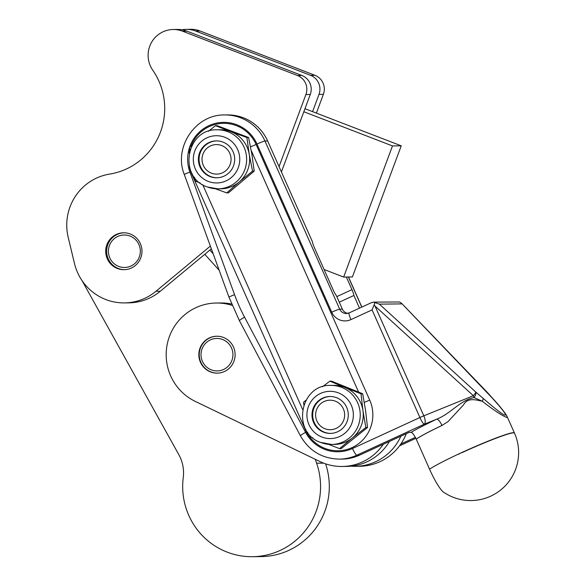<?xml version="1.0" encoding="UTF-8"?>
<svg xmlns="http://www.w3.org/2000/svg" width="586" height="586" viewBox="0 0 586 586"><rect width="100%" height="100%" fill="white"/><g stroke="black" fill="none" stroke-linecap="round" stroke-linejoin="round"><path stroke-width="0.88" d="M200.002 30.977A25.835 25.403 -90.7 0 0 190.699 29.3L186.326 29.351A25.835 25.403 89.3 0 1 195.629 31.029L310.573 75.352A14.76 14.511 89.3 0 1 319.004 94.39L323.377 94.339A14.76 14.511 -90.7 0 0 314.946 75.301L200.002 30.977L195.629 31.029M323.377 94.339L316.389 113.105M339.287 302.186L353.885 295.483A7.384 1.231 65.3 0 0 351.966 289.645L346.355 277.017M353.885 295.483L359.511 308.148M406.266 433.691A51.663 50.799 89.3 0 1 400.831 444.012L415.357 437.339M350.919 466.178A51.663 50.799 -90.7 0 0 355.292 466.317L359.665 466.266A51.663 50.799 -90.7 0 0 400.831 444.012M355.292 466.317A51.663 50.799 -90.7 0 0 400.875 436.167M232.181 305.394A51.663 50.799 -90.7 0 0 216.366 303.021A51.663 50.799 -90.7 0 0 167.354 343.623A51.663 50.799 -90.7 0 0 195.211 401.359L319.802 461.49A51.663 50.799 -90.7 0 0 342.18 466.478L346.553 466.427A51.663 50.799 -90.7 0 0 389.47 441.405M256.998 144.061A7.384 0.542 -24 0 1 264.953 141.006L339.69 309.174A7.384 0.542 156 0 0 331.735 312.228L256.998 144.061A36.903 36.288 -90.7 0 0 210.147 125.111A36.903 36.288 -90.7 0 0 189.908 172.057L234.568 294.699A177.133 174.174 -90.7 0 0 244.582 317.224L305.592 432.358A36.903 36.288 -90.7 0 0 352.479 448.495L419.906 417.525A7.384 0.542 156 0 1 423.81 415.826L473.363 395.726L375.025 306.046L423.81 415.826A7.384 3.018 67.9 0 1 424.235 424.235L356.815 455.205A44.287 43.54 89.3 0 1 339.404 459.124L342.092 459.094A44.287 43.54 89.3 0 0 359.504 455.175L409.101 432.387L411.013 432.365A55.231 4.036 -24 0 1 436.636 419.202C450.934 413.591 460.442 400.092 474.067 397.594A7.384 2.718 -49.7 0 0 475.554 394.891A7.384 2.718 -49.7 0 0 475.81 392.071L483.04 398.275C495.829 409.365 503.191 414.991 505.139 415.166C506.685 414.954 502.422 409.284 492.357 398.165L401.505 303.233L399.418 301.98L373.648 302.112L379.398 304.149L475.81 392.071A7.384 0.835 -47.6 0 1 475.143 393.382A7.384 0.835 -47.6 0 1 473.363 395.726A7.384 3.018 67.9 0 1 474.067 397.594L482.293 401.249A7.384 2.124 -49 0 0 483.04 398.275M342.18 466.478A51.663 50.799 -90.7 0 0 383.347 444.217M233.375 362.595A18.452 18.144 89.3 0 1 200.104 361.467A18.452 18.144 89.3 0 1 216.761 336.232A18.452 18.144 89.3 0 1 233.375 362.595M217.399 373.128A18.452 18.144 89.3 0 1 205.122 341.067A18.452 18.144 89.3 0 1 216.959 336.232M210.616 369.576A16.24 15.969 89.3 0 1 202.331 348.209A16.24 15.969 89.3 0 1 223.339 339.792A16.24 15.969 89.3 0 1 231.624 361.152A16.24 15.969 89.3 0 1 210.616 369.576M216.366 303.021L220.739 302.969A51.663 50.799 89.3 0 1 231.624 304.039M211.363 248.83L204.785 254.295L219.171 270.263M204.785 254.295L160.352 291.213A51.663 50.799 -90.7 0 1 128.817 302.852L124.444 302.903A51.663 50.799 89.3 0 1 74.488 263.51L68.203 237.396A51.663 50.799 89.3 0 1 109.604 174.101A66.423 65.317 -90.7 0 0 152.763 70.217A25.835 25.403 89.3 0 1 150.895 43.576A25.835 25.403 89.3 0 1 173.214 29.505A25.835 25.403 89.3 0 1 182.517 31.183L297.461 75.506A14.76 14.511 89.3 0 1 305.892 94.544L310.265 94.493A14.76 14.511 -90.7 0 0 301.834 75.455L186.883 31.131A25.835 25.403 -90.7 0 0 177.58 29.454L173.214 29.505M315.253 459.292L316.616 463.218A70.115 68.943 89.3 0 1 252.456 556.7A70.115 68.943 89.3 0 1 186.634 509.959A70.115 68.943 89.3 0 1 183.25 477.59A36.903 36.288 -90.7 0 0 178.847 454.699L82.018 280.569M252.456 556.7L261.202 556.597A70.115 68.943 -90.7 0 0 325.611 463.856M347.725 313.371A7.384 7.259 89.3 0 1 342.378 309.144L336.401 295.688A7.384 1.231 65.3 0 1 333.141 289.872L314.404 247.71A7.384 1.231 65.3 0 1 312.485 241.879L279.046 166.629L305.892 94.544M209.839 250.097L213.172 253.789M310.265 94.493L281.412 171.954M324.087 269.509L343.652 277.053L392.488 145.929L303.841 111.743M392.488 145.929L401.234 145.826L312.58 111.64L319.004 94.39M304.969 108.71L312.58 111.64M343.652 277.053L352.398 276.951L401.234 145.826M375.025 306.046L374.146 304.837L374.967 302.273M371.282 302.764L373.648 302.112M202.712 184.685L302.596 409.431M358.544 391.99L251.204 150.47M217.26 129.806C186.07 128.385 177.653 177.69 207.466 187L217.963 188.846L220.973 188.809A29.52 29.029 -90.7 0 0 239.161 182.019L226.745 192.889L228.423 192.867L254.214 171.112L251.877 154.301L248.574 137.505L217.135 125.66L215.465 125.675L230.701 131.608A29.52 29.029 -90.7 0 0 220.277 129.77L217.26 129.806A29.52 29.029 -90.7 0 1 227.69 131.645A29.52 29.029 -90.7 0 1 246.215 164.366A29.52 29.029 -90.7 0 1 217.963 188.846A29.52 29.029 -90.7 0 1 207.539 187.007M330.863 385.412C300.061 384.006 291.191 432.439 320.403 442.349L331.559 444.459L334.577 444.422A29.52 29.029 -90.7 0 0 352.215 438.079L339.543 448.627L341.213 448.612L367.525 427.494L365.583 410.618L362.683 393.755L331.544 381.142L329.867 381.156L344.956 387.478A29.52 29.029 -90.7 0 0 333.874 385.383L330.863 385.412A29.52 29.029 -90.7 0 1 341.946 387.507A29.52 29.029 -90.7 0 1 359.753 420.33A29.52 29.029 -90.7 0 1 331.559 444.459A29.52 29.029 -90.7 0 1 320.476 442.364M362.683 393.755L361.013 393.777L362.946 410.654L365.847 427.516L352.215 438.079A29.52 29.029 -90.7 0 0 362.946 410.654A29.52 29.029 -90.7 0 0 357.006 396.612A29.52 29.029 -90.7 0 0 344.956 387.478L361.013 393.777M367.525 427.494L365.847 427.516M313.012 437.984L308.397 436.013L307.694 432.351M336.847 397.806A18.452 18.144 89.3 0 1 330.35 433.398A18.452 18.144 89.3 0 1 312.294 411.577A18.452 18.144 89.3 0 1 336.847 397.806M330.255 396.495A18.452 18.144 -90.7 0 0 324.102 432.08A18.452 18.144 -90.7 0 0 330.687 433.391M343.623 420.411A14.76 14.511 89.3 0 1 324.769 428.659A14.76 14.511 89.3 0 1 316.652 409.482A14.76 14.511 89.3 0 1 335.5 401.234A14.76 14.511 89.3 0 1 343.623 420.411M303.804 404.919L303.563 402.274L305.951 400.231M322.542 386.745L329.867 381.156M339.543 448.627L328.482 444.327M248.574 137.505L246.896 137.527L249.24 154.33L252.537 171.127L239.161 182.019A29.52 29.029 -90.7 0 0 249.24 154.33A29.52 29.029 -90.7 0 0 242.963 140.442A29.52 29.029 -90.7 0 0 230.701 131.608L246.896 137.527M254.214 171.112L252.537 171.127M200.192 182.986L195.314 181.045L194.493 177.28M222.834 142.039A18.452 18.144 89.3 0 1 216.754 177.792A18.452 18.144 89.3 0 1 198.661 156.191A18.452 18.144 89.3 0 1 222.834 142.039M216.652 140.889A18.452 18.144 -90.7 0 0 210.909 176.635A18.452 18.144 -90.7 0 0 217.091 177.785M231.009 158.191A14.76 14.511 89.3 0 1 217.67 174.057A14.76 14.511 89.3 0 1 202.067 160.483A14.76 14.511 89.3 0 1 215.406 144.625A14.76 14.511 89.3 0 1 231.009 158.191M189.974 150.001L189.666 147.438L191.915 145.416M208.44 131.301L215.465 125.675M226.745 192.889L215.333 188.758M374.146 304.837L372.073 309.899L350.941 319.604A14.76 14.511 89.3 0 1 331.735 312.228M267.648 140.977L264.953 141.006A44.287 43.54 89.3 0 0 224.753 114.951L227.441 114.922A44.287 43.54 89.3 0 1 267.648 140.977L279.046 166.629M429.626 469.342A25.564 4.27 65.3 0 0 443.521 492.137A47.971 47.971 0 0 0 514.493 433.091A47.971 47.971 0 0 0 514.42 432.937L514.42 432.929A47.971 3.509 156 0 0 513.563 432.673A47.971 3.509 156 0 0 467.445 449.975A47.971 3.509 156 0 0 465.335 450.927A47.971 3.509 156 0 0 461.841 452.517A47.971 3.509 156 0 0 459.402 453.645A47.971 3.509 156 0 0 458.574 454.033A47.971 3.509 156 0 0 429.553 469.181A25.564 4.27 65.3 0 0 429.626 469.342M514.42 432.937A47.971 47.971 0 0 0 514.42 432.929L507.007 416.404L506.729 417.444C501.997 415.635 493.852 410.237 482.293 401.249C476.403 399.989 467.533 397.154 463.533 404.889L448.1 421.539L441.983 425.473A47.854 3.494 156 0 0 416.221 439.09L429.553 469.181M416.221 439.09L416.214 439.068C413.76 434.416 412.024 432.19 411.013 432.365M458.648 454.194A47.971 3.509 -24 0 1 459.475 453.806M461.915 452.678A47.971 3.509 -24 0 1 465.401 451.088A47.971 3.509 -24 0 1 467.518 450.136A47.971 3.509 -24 0 1 513.636 432.834A47.971 3.509 -24 0 1 514.493 433.091M487.164 392.246A7.384 2.703 136.1 0 0 487.091 392.159A7.384 2.703 136.1 0 0 486.783 391.939A7.384 4.395 138.7 0 1 487.318 392.4L492.811 398.539A7.384 3.875 137.7 0 0 492.811 398.539A7.384 3.875 137.7 0 0 492.804 398.539A7.384 3.875 137.7 0 0 492.357 398.165M372.073 309.899L419.906 417.525A7.384 1.231 -114.7 0 0 424.235 424.235L436.636 419.202A7.384 2.337 -115.4 0 1 441.976 425.443A7.384 2.337 -115.4 0 1 441.983 425.473M416.214 439.068A47.854 3.494 -24 0 1 441.976 425.443M181.96 29.791A25.835 25.403 89.3 0 1 186.326 29.351M210.359 246.083L155.979 291.264A51.663 50.799 89.3 0 1 124.444 302.903M130.26 233.99A18.452 18.144 89.3 0 1 124.049 269.692A18.452 18.144 89.3 0 1 105.971 248.025A18.452 18.144 89.3 0 1 130.26 233.99M124.525 269.685A18.452 18.144 89.3 0 1 107.758 244.823A18.452 18.144 89.3 0 1 124.086 232.796M139.343 256.88A16.24 15.969 89.3 0 1 118.826 266.462A16.24 15.969 89.3 0 1 109.399 245.6A16.24 15.969 89.3 0 1 129.916 236.012A16.24 15.969 89.3 0 1 139.343 256.88M361.76 307.115L348.377 276.995M316.616 463.218L323.604 463.13M351.966 289.645L336.811 296.611M342.378 309.144L339.69 309.174A7.384 7.259 -90.7 0 0 349.131 312.931M349.293 312.865A7.384 1.231 65.3 0 0 349.205 312.88A7.384 1.231 65.3 0 0 349.219 314.843A7.384 1.231 65.3 0 0 350.941 319.604M308.155 434.783A35.914 35.314 89.3 0 1 305.357 429.641L191.754 174.035A35.914 35.314 89.3 0 1 189.3 166.263M189.146 153.063A35.914 35.314 89.3 0 1 189.923 149.577M191.021 146.222A35.914 35.314 89.3 0 1 222.988 123.346A35.914 35.314 89.3 0 1 256.111 144.471L369.707 400.077A35.914 35.314 89.3 0 1 355.504 445.785A35.914 35.314 89.3 0 1 309.276 436.387M305.833 429.421A7.384 0.542 -24 0 1 305.357 429.641M191.754 174.035A7.384 0.542 156 0 0 192.237 173.808M338.723 393.008A23.616 23.22 89.3 0 1 351.71 423.693A23.616 23.22 89.3 0 1 321.546 436.892A23.616 23.22 89.3 0 1 308.558 406.208A23.616 23.22 89.3 0 1 338.723 393.008M224.599 137.19A23.616 23.22 89.3 0 1 238.312 167.545A23.616 23.22 89.3 0 1 208.477 181.484A23.616 23.22 89.3 0 1 194.757 151.129A23.616 23.22 89.3 0 1 224.599 137.19M256.111 144.471A7.384 0.542 -24 0 1 250.515 146.822M364.28 402.37A7.384 0.542 156 0 0 369.707 400.077M244.582 317.224A7.384 0.623 152.1 0 0 239.403 320.667L300.413 435.801C309.13 450.898 322.124 458.677 339.404 459.124M305.592 432.358A7.384 0.623 152.1 0 0 300.413 435.801M359.504 455.175L356.815 455.205A7.384 1.231 -114.7 0 1 352.479 448.495M189.908 172.057A7.384 0.454 160 0 0 184.319 174.569L228.98 297.212L239.403 320.667M234.568 294.699A7.384 0.454 160 0 0 228.98 297.212M402.033 303.885L379.398 304.149M399.557 445.8L415.862 438.313L399.535 445.836M314.946 75.301L310.573 75.352M301.834 75.455L297.461 75.506M182.517 31.183L186.883 31.131M155.979 291.264L160.352 291.213M371.685 302.559L349.205 312.88L346.392 313.517M224.753 114.951C195.658 114.16 173.2 147.394 184.319 174.569M401.505 303.233L487.091 392.159A7.384 7.384 0 0 1 487.318 392.4M507.007 416.404C506.722 414.793 499.418 405.571 492.804 398.539M361.855 307.071L348.487 276.995"/></g></svg>
